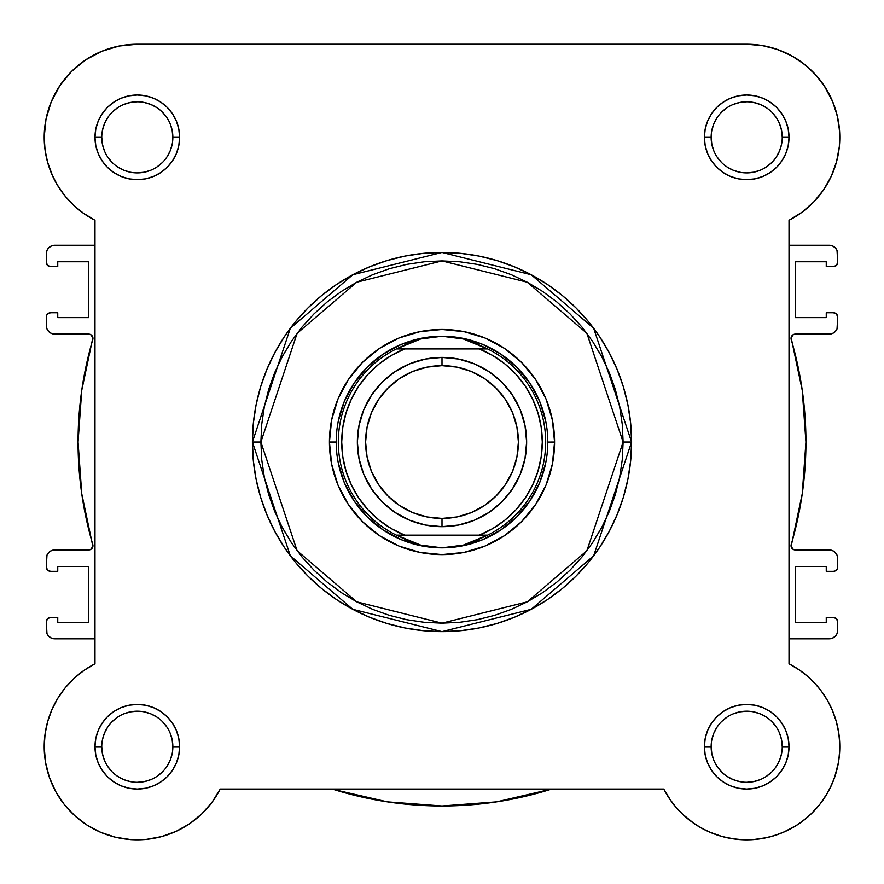 <?xml version="1.0" encoding="UTF-8"?>
<svg xmlns="http://www.w3.org/2000/svg" width="884" height="884" viewBox="0 0 884 884"><rect width="100%" height="100%" fill="white"/><g stroke="black" fill="none" stroke-linecap="round" stroke-linejoin="round"><path stroke-width="1.33" d="M663.785 789.092L670.956 800.871L663.774 789.047L220.227 789.047L212.049 802.241L201.795 813.877L212.049 802.241L220.227 789.047A93.107 93.107 0 0 1 44.2 746.737L45.493 762.196L44.2 746.737L45.073 733.985L44.2 746.737A93.107 93.107 0 0 1 94.986 663.807L94.986 220.271L82.776 212.801L94.831 220.193M79.14 210.038L71.781 203.475L79.14 210.038M68.167 199.696L62.2 192.369L68.167 199.696M59.294 188.159L54.09 179.087L59.294 188.159M52.731 176.281L47.438 161.695M46.841 159.352L44.819 148.015M44.377 143.12L44.244 134.545M45.25 123.428L46.322 117.561L45.25 123.428M50.2 104.467L51.449 101.317M59.438 86.3L62.123 82.411M70.057 72.952L74.521 68.587M83.008 61.703L88.499 58.057M97.991 52.941L103.914 50.421L97.991 52.941M114.975 46.951L120.357 45.791M746.936 44.233L763.643 45.791M769.025 46.951L780.086 50.421M786.009 52.941L795.501 58.057L786.009 52.941M800.992 61.703L809.479 68.587L800.992 61.703M813.943 72.952L821.877 82.411M824.109 85.615L832.717 101.704M833.8 104.467L837.678 117.561L833.8 104.467M838.75 123.428L839.756 134.545M839.623 143.12L839.181 148.015M837.159 159.352L836.452 162.103M831.601 175.551L829.91 179.087L831.601 175.551M824.706 188.159L821.8 192.369M815.833 199.696L812.219 203.475L815.833 199.696M804.86 210.038L801.224 212.801M51.99 174.623L57.902 185.96L51.99 174.623L47.692 162.601L45.073 150.081L44.2 137.34A93.107 93.107 0 0 1 137.307 44.233L746.693 44.233A93.107 93.107 0 0 1 789.014 220.271L802.208 212.083L813.844 201.828L823.623 189.784L831.269 176.281L836.562 161.695L831.269 176.281L823.623 189.784L813.844 201.828L802.208 212.083L789.014 220.271L789.014 663.807L799.976 670.381L808.727 677.31L802.451 672.171M812.042 680.415L817.181 685.907L812.042 680.415M820.164 689.542L824.529 695.642M826.938 699.509L830.739 706.659M836.308 721.477L832.01 709.443L836.308 721.477L838.927 733.985L839.789 745.113M839.778 748.991L838.85 759.975M838.507 762.196L834.662 777.235L838.507 762.196M833.977 779.147L829.38 789.534M827.557 792.893L819.855 804.318M819.822 804.352L810.473 814.562L819.811 804.374L826.076 795.39L819.811 804.374L812.529 812.562L804.341 819.844L795.346 826.109L804.341 819.844M807.633 817.125L798.617 824.01M796.915 825.137L783.191 832.385M781.125 833.236L770.649 836.706M767.102 837.568L753.488 839.59L767.102 837.568M751.709 839.701L739.532 839.557L751.709 839.701M735.687 839.181L723.742 836.96M721.985 836.496L709.023 831.877M705.73 830.341L696.117 824.905M694.249 823.656L682.205 813.877L694.249 823.656M680.757 812.462L673.243 803.943L680.757 812.462M213.044 800.871L210.757 803.932M203.243 812.462L201.265 814.385M190.624 823.048L187.883 824.905L190.624 823.048M178.27 830.341L174.977 831.877M162.015 836.496L160.258 836.96L162.015 836.496M148.313 839.181L144.468 839.557L148.313 839.181M132.291 839.701L130.512 839.59M116.898 837.568L113.362 836.706M102.875 833.236L99.826 831.966M87.715 825.523L85.383 824.021M76.355 817.114L73.527 814.562M56.443 792.893L54.62 789.545M50.023 779.135L49.106 776.539M45.681 763.268L45.15 759.975L45.681 763.268M44.222 748.991L44.211 745.113M44.708 736.98L45.194 733.168M47.703 721.454L51.99 709.443L47.692 721.477L45.073 733.985M51.659 710.217L53.261 706.659M57.062 699.509L59.471 695.642M63.836 689.542L66.819 685.907M71.958 680.415L75.273 677.31M76.797 675.973L85.527 669.354M799.976 670.381L789.014 663.807L798.473 669.354L807.202 675.973L815.092 683.575L807.202 675.973M46.311 316.98L46.311 325.655L46.642 315.367L47.559 313.986L50.543 312.748L57.747 312.748L57.747 317.621L88.632 317.621L88.632 261.752L88.632 317.621L57.747 317.621L57.747 312.748L50.543 312.748A4.232 4.232 0 0 0 46.311 316.98M837.689 567.086L837.689 558.412L837.358 568.71L835.071 570.998L833.457 571.318L826.253 571.318L826.253 566.456L795.368 566.456L795.368 622.314L795.368 566.456L826.253 566.456L826.253 571.318L833.457 571.318A4.232 4.232 0 0 0 837.689 567.086M54.775 638.823L94.986 638.823L54.775 638.823L51.537 638.171L48.797 636.336L46.962 633.596L46.311 621.684L46.311 630.358A8.464 8.464 0 0 0 54.775 638.823L51.537 638.171L48.797 636.336L46.962 633.596M47.559 618.689L46.311 621.684A4.232 4.232 0 0 1 50.543 617.452L57.747 617.452L57.747 622.314L88.632 622.314L88.632 566.456L57.747 566.456L88.632 566.456L88.632 622.314L57.747 622.314L57.747 617.452L50.543 617.452L47.559 618.689L48.929 617.772M57.747 571.318L57.747 566.456L57.747 571.318L50.543 571.318L57.747 571.318M46.311 558.412L46.311 567.086L46.962 555.174L48.797 552.434L51.537 550.588L54.775 549.947L88.72 549.947L90.621 549.505L92.886 546.467L81.759 493.802L78.057 442.033L81.759 390.264L92.886 337.6L90.621 334.572L88.72 334.119L54.775 334.119L51.537 333.478L48.797 331.644L46.962 328.892L46.311 325.655A8.464 8.464 0 0 0 54.775 334.119L88.72 334.119A4.232 4.232 0 0 1 92.787 339.544A363.943 363.943 0 0 0 92.787 544.522A4.232 4.232 0 0 1 88.72 549.947L54.775 549.947A8.464 8.464 0 0 0 46.311 558.412L46.962 555.174M57.747 261.752L88.632 261.752L57.747 261.752L57.747 266.625L57.747 261.752M50.543 266.625L57.747 266.625L50.543 266.625L47.559 265.388L46.311 262.393L46.311 253.719L46.311 262.393A4.232 4.232 0 0 0 50.543 266.625M94.986 245.255L54.775 245.255L94.986 245.255M829.225 245.255L789.014 245.255L829.225 245.255L832.463 245.896L835.203 247.73L837.038 250.481L837.689 262.393L837.689 253.719A8.464 8.464 0 0 0 829.225 245.255L832.463 245.896L835.203 247.73L837.038 250.481M836.441 265.388L837.689 262.393A4.232 4.232 0 0 1 833.457 266.625L826.253 266.625L826.253 261.752L795.368 261.752L795.368 317.621L826.253 317.621L795.368 317.621L795.368 261.752L826.253 261.752L826.253 266.625L833.457 266.625L836.441 265.388L835.071 266.305M826.253 312.748L826.253 317.621L826.253 312.748L833.457 312.748L826.253 312.748M837.689 325.655L837.689 316.98L837.038 328.892L835.203 331.644L832.463 333.478L829.225 334.119L795.28 334.119L793.379 334.572L791.114 337.6L802.241 390.264L805.943 442.033L802.241 493.802L791.114 546.467L793.379 549.505L795.28 549.947L829.225 549.947L832.463 550.588L835.203 552.434L837.038 555.174L837.689 558.412A8.464 8.464 0 0 0 829.225 549.947L795.28 549.947A4.232 4.232 0 0 1 791.213 544.522A363.943 363.943 0 0 0 791.213 339.544A4.232 4.232 0 0 1 795.28 334.119L829.225 334.119A8.464 8.464 0 0 0 837.689 325.655L837.038 328.892M826.253 622.314L795.368 622.314L826.253 622.314L826.253 617.452L826.253 622.314M833.457 617.452L826.253 617.452L833.457 617.452L836.441 618.689L837.689 621.684L837.689 630.358L837.689 621.684A4.232 4.232 0 0 0 833.457 617.452M789.014 638.823L829.225 638.823L789.014 638.823M46.311 253.719L46.962 250.481L48.797 247.73L51.537 245.896L54.775 245.255A8.464 8.464 0 0 0 46.311 253.719L46.962 250.481M837.689 630.358L837.038 633.596L835.203 636.336L832.463 638.171L829.225 638.823A8.464 8.464 0 0 0 837.689 630.358L837.038 633.596M332.296 789.047A363.943 363.943 0 0 0 551.704 789.047L496.62 801.854L442 805.976L387.38 801.854L333.997 789.589M50.543 571.318L47.559 570.081L46.311 567.086A4.232 4.232 0 0 0 50.543 571.318M81.759 493.802L78.057 442.033L81.759 390.264M90.621 334.572L88.72 334.119M51.537 333.478L48.797 331.644L46.962 328.892M48.797 247.73L51.537 245.896M833.457 312.748L836.441 313.986L837.689 316.98A4.232 4.232 0 0 0 833.457 312.748M802.241 390.264L805.943 442.033L802.241 493.802M793.379 549.505L795.28 549.947M832.463 550.588L835.203 552.434L837.038 555.174M835.203 636.336L832.463 638.171M550.003 789.589L496.62 801.854M101.759 746.726L101.759 746.737A35.548 35.548 0 0 0 137.307 782.285A35.548 35.548 0 0 0 172.855 746.737A35.548 35.548 0 0 0 137.307 711.189A35.548 35.548 0 0 0 101.759 746.737L94.986 746.737A42.321 42.321 0 0 1 137.307 704.415A42.321 42.321 0 0 1 179.618 746.737L172.855 746.737A35.548 35.548 0 0 1 137.307 782.285A35.548 35.548 0 0 1 101.759 746.737A35.548 35.548 0 0 1 137.307 711.189A35.548 35.548 0 0 1 172.855 746.737L172.17 739.798L170.148 733.134M172.855 137.34L179.618 137.34A42.321 42.321 0 0 1 137.307 179.662A42.321 42.321 0 0 1 94.986 137.34L95.792 145.595L98.201 153.529L102.113 160.844L107.373 167.264L113.793 172.524L121.108 176.435L129.042 178.844L137.307 179.662L145.562 178.844L153.496 176.435L160.811 172.524L167.231 167.264L172.49 160.844L176.402 153.529L178.811 145.595L179.618 137.34L178.811 129.086L176.402 121.141L172.49 113.826L167.231 107.417L160.811 102.146L153.496 98.235L145.562 95.837L137.307 95.019L129.042 95.837L121.108 98.235L113.793 102.146L107.373 107.417L102.113 113.826L98.201 121.141L95.792 129.086L94.986 137.34L101.759 137.34A35.548 35.548 0 0 0 137.307 172.888A35.548 35.548 0 0 0 172.855 137.34A35.548 35.548 0 0 0 137.307 101.793A35.548 35.548 0 0 0 101.759 137.34L94.986 137.34A42.321 42.321 0 0 1 137.307 95.019A42.321 42.321 0 0 1 179.618 137.34L172.855 137.34A35.548 35.548 0 0 1 137.307 172.888A35.548 35.548 0 0 1 101.759 137.34A35.548 35.548 0 0 1 137.307 101.793A35.548 35.548 0 0 1 172.855 137.34L172.17 130.401L170.148 123.738M782.241 137.34L789.014 137.34A42.321 42.321 0 0 1 746.693 179.662A42.321 42.321 0 0 1 704.382 137.34L705.189 145.595L707.598 153.529L711.51 160.844L716.769 167.264L723.189 172.524L730.504 176.435L738.438 178.844L746.693 179.662L754.958 178.844L762.892 176.435L770.207 172.524L776.627 167.264L781.887 160.844L785.799 153.529L788.208 145.595L789.014 137.34L788.208 129.086L785.799 121.141L781.887 113.826L776.627 107.417L770.207 102.146L762.892 98.235L754.958 95.837L746.693 95.019L738.438 95.837L730.504 98.235L723.189 102.146L716.769 107.417L711.51 113.826L707.598 121.141L705.189 129.086L704.382 137.34L711.145 137.34A35.548 35.548 0 0 0 746.693 172.888A35.548 35.548 0 0 0 782.241 137.34A35.548 35.548 0 0 0 746.693 101.793A35.548 35.548 0 0 0 711.145 137.34L704.382 137.34A42.321 42.321 0 0 1 746.693 95.019A42.321 42.321 0 0 1 789.014 137.34L782.241 137.34A35.548 35.548 0 0 1 746.693 172.888A35.548 35.548 0 0 1 711.145 137.34A35.548 35.548 0 0 1 746.693 101.793A35.548 35.548 0 0 1 782.241 137.34L781.566 130.401L779.544 123.738M711.145 746.726L711.145 746.737A35.548 35.548 0 0 0 746.693 782.285A35.548 35.548 0 0 0 782.241 746.737A35.548 35.548 0 0 0 746.693 711.189A35.548 35.548 0 0 0 711.145 746.737L704.382 746.737A42.321 42.321 0 0 1 746.693 704.415A42.321 42.321 0 0 1 789.014 746.737L782.241 746.737A35.548 35.548 0 0 1 746.693 782.285A35.548 35.548 0 0 1 711.145 746.737A35.548 35.548 0 0 1 746.693 711.189A35.548 35.548 0 0 1 782.241 746.737L781.566 739.798L779.544 733.134M554.566 442.033L547.793 442.088L554.566 442.033L552.401 420.077L546.003 398.96L535.593 379.49L521.593 362.44L504.543 348.44L485.073 338.031L463.956 331.633L442 329.467L420.044 331.633L398.927 338.031L379.457 348.44L362.407 362.44L348.406 379.49L337.997 398.96L331.599 420.077L329.434 442.033A112.566 112.566 0 0 1 442 329.467A112.566 112.566 0 0 1 554.566 442.033A112.566 112.566 0 0 1 442 554.599A112.566 112.566 0 0 1 329.434 442.033L331.599 464.001L337.997 485.117L348.406 504.576L362.407 521.637L379.457 535.638L398.927 546.036L420.044 552.445L442 554.599L463.956 552.445L485.073 546.036L504.543 535.638L521.593 521.637L535.593 504.576L546.003 485.117L552.401 464.001L554.566 442.033M336.207 442.033L329.434 442.033L336.207 442.033M623.121 442.033L586.899 550.71L527.24 601.849L442 623.165L356.76 601.849L297.101 550.71L260.879 442.033L252.415 442.033L290.328 555.793L352.782 609.319L442 631.629L531.218 609.319L593.672 555.793L631.585 442.033L623.121 442.033L622.259 459.791L619.651 477.371L615.33 494.609L609.341 511.35L601.739 527.417L592.6 542.666L582.015 556.942L570.081 570.114L556.909 582.048L542.632 592.634L527.383 601.772L511.317 609.374L494.576 615.363L477.338 619.684L459.757 622.292L442 623.165L424.243 622.292L406.662 619.684L389.424 615.363L372.683 609.374L356.617 601.772L341.368 592.634L327.091 582.048L313.919 570.114L301.985 556.942L291.4 542.666L282.261 527.417L274.659 511.35L268.67 494.609L264.349 477.371L261.741 459.791L260.879 442.033L261.741 424.287L264.349 406.695L268.67 389.457L274.659 372.716L282.261 356.65L291.4 341.412L301.985 327.135L313.919 313.964L327.091 302.019L341.368 291.433L356.617 282.294L372.683 274.692L389.424 268.714L406.662 264.393L424.243 261.786L442 260.913L459.757 261.786L477.338 264.393L494.576 268.714L511.317 274.692L527.383 282.294L542.632 291.433L556.909 302.019L570.081 313.964L582.015 327.135L592.6 341.412L601.739 356.65L609.341 372.716L615.33 389.457L619.651 406.695L622.259 424.287L623.121 442.033L631.585 442.033A189.585 189.585 0 0 1 442 631.629A189.585 189.585 0 0 1 252.415 442.033L253.321 460.619L256.051 479.017L260.57 497.073L266.846 514.587L274.791 531.406L284.361 547.362L295.444 562.312L307.941 576.092L321.721 588.589L336.671 599.672L352.628 609.242L369.446 617.198L386.96 623.463L405.016 627.983L423.414 630.712L442 631.629L460.586 630.712L478.984 627.983L497.04 623.463L514.554 617.198L531.372 609.242L547.329 599.672L562.279 588.589L576.059 576.092L588.556 562.312L599.639 547.362L609.209 531.406L617.154 514.587L623.43 497.073L627.949 479.017L630.679 460.619L631.585 442.033L630.679 423.447L627.949 405.049L623.43 387.004L617.154 369.479L609.209 352.661L599.639 336.705L588.556 321.765L576.059 307.975L562.279 295.477L547.329 284.394L531.372 274.836L514.554 266.88L497.04 260.614L478.984 256.084L460.586 253.354L442 252.448L423.414 253.354L405.016 256.084L386.96 260.614L369.446 266.88L352.628 274.836L336.671 284.394L321.721 295.477L307.941 307.975L295.444 321.765L284.361 336.705L274.791 352.661L266.846 369.479L260.57 387.004L256.051 405.049L253.321 423.447L252.415 442.033A189.585 189.585 0 0 1 442 252.448A189.585 189.585 0 0 1 631.585 442.033L593.672 328.284L531.218 274.747L442 252.448L352.782 274.747L290.328 328.284L252.415 442.033L260.879 442.033L297.101 333.356L356.76 282.217L442 260.913L527.24 282.217L586.899 333.356L623.121 442.033M791.379 55.659L777.191 49.371L791.379 55.659L804.329 64.212L815.667 74.797L825.104 87.129L832.352 100.842L837.225 115.572L839.579 130.909L839.358 146.424L836.562 161.695M57.902 185.96L65.305 196.37L74.068 205.674L84.024 213.685L74.068 205.674L65.305 196.37L57.902 185.96M94.986 663.807L84.024 670.381L94.986 663.807L94.986 220.271L84.024 213.685M74.068 678.393L65.305 687.697L74.068 678.393L84.024 670.381M45.493 762.196L49.338 777.235L45.493 762.196M64.178 804.363L74.764 815.7L64.178 804.363L55.626 791.412L49.338 777.235M161.65 836.596L176.236 831.303L161.65 836.596L146.39 839.391L130.876 839.612L115.539 837.259L100.809 832.385L87.085 825.137L74.764 815.7M743.068 839.767L754.019 839.546L764.881 838.043L754.019 839.546L743.068 839.767L732.162 838.695L721.454 836.352L711.101 832.761L701.244 827.988L692.006 822.076L683.531 815.136L675.94 807.236L669.321 798.506L663.774 789.047A93.107 93.107 0 0 0 812.529 812.562A93.107 93.107 0 0 0 789.014 663.807L789.014 220.271M775.478 835.269L785.688 831.28L795.346 826.109L785.688 831.28L775.478 835.269L764.881 838.043M839.513 754.063L839.734 743.101L839.513 754.063L838.01 764.914L835.236 775.522L831.247 785.721L826.076 795.39M822.043 692.039L815.092 683.575L822.043 692.039L827.943 701.277L832.728 711.134L836.308 721.488L838.662 732.195L839.734 743.101M201.795 813.877L189.751 823.656L176.236 831.303M51.99 709.443L57.902 698.117L65.305 687.697M94.986 220.271A93.107 93.107 0 0 1 44.2 137.34L45.99 119.174L51.283 101.704L59.891 85.615L71.471 71.505L85.582 59.924L101.671 51.327L119.141 46.023L137.307 44.233L746.693 44.233L762.163 45.526L777.191 49.371M782.241 746.737L789.014 746.737A42.321 42.321 0 0 1 746.693 789.047A42.321 42.321 0 0 1 704.382 746.737L705.189 754.991L707.598 762.925L711.51 770.24L716.769 776.66L723.189 781.92L730.504 785.832L738.438 788.241L746.693 789.047L754.958 788.241L762.892 785.832L770.207 781.92L776.627 776.66L781.887 770.24L785.799 762.925L788.208 754.991L789.014 746.737L788.208 738.483L785.799 730.538L781.887 723.222L776.627 716.814L770.207 711.543L762.892 707.631L754.958 705.222L746.693 704.415L738.438 705.222L730.504 707.631L723.189 711.543L716.769 716.814L711.51 723.222L707.598 730.538L705.189 738.483L704.382 746.737L711.145 746.737L711.83 753.665L713.852 760.339M172.855 746.737L179.618 746.737A42.321 42.321 0 0 1 137.307 789.047A42.321 42.321 0 0 1 94.986 746.737L95.792 754.991L98.201 762.925L102.113 770.24L107.373 776.66L113.793 781.92L121.108 785.832L129.042 788.241L137.307 789.047L145.562 788.241L153.496 785.832L160.811 781.92L167.231 776.66L172.49 770.24L176.402 762.925L178.811 754.991L179.618 746.737L178.811 738.483L176.402 730.538L172.49 723.222L167.231 716.814L160.811 711.543L153.496 707.631L145.562 705.222L137.307 704.415L129.042 705.222L121.108 707.631L113.793 711.543L107.373 716.814L102.113 723.222L98.201 730.538L95.792 738.483L94.986 746.737L101.759 746.737L102.433 753.665L104.456 760.339M338.24 421.392L344.252 401.546L354.031 383.258L367.192 367.225L383.225 354.064L401.513 344.296L421.359 338.274L401.513 344.296L383.225 354.064L367.192 367.225L354.031 383.258L344.252 401.546L338.24 421.392M441.945 336.24L452.741 336.914L463.304 338.959L473.548 342.307L487.625 348.937L479.305 348.937L492.686 355.49L504.952 363.954L515.825 374.142L525.063 385.833L532.477 398.761L537.892 412.64L541.185 427.171L542.301 442.033L541.185 456.895L537.892 471.426L532.477 485.316L525.063 498.244L515.825 509.924L504.952 520.112L492.686 528.588L479.305 535.14L404.695 535.14L391.314 528.588L379.048 520.112L368.175 509.924L358.937 498.244L351.523 485.316L346.108 471.426L342.815 456.895L341.699 442.033L342.815 427.171L346.108 412.64L351.523 398.761L358.937 385.833L368.175 374.142L379.048 363.954L391.314 355.49L404.695 348.937L479.305 348.937L396.375 348.937L486.752 348.506L397.248 348.506L410.452 342.307L420.696 338.959L431.259 336.914L442 336.24A105.793 105.793 0 0 0 336.207 442.033A105.793 105.793 0 0 0 442 547.837L441.989 547.837A105.793 105.793 0 0 1 336.207 442.033A105.793 105.793 0 0 1 442 336.24L463.304 338.959L487.625 348.937A103.682 103.682 0 0 1 487.625 535.14L396.375 535.14L410.452 541.759L420.696 545.119L431.259 547.152L442 547.837L452.741 547.152L463.304 545.119L473.548 541.759L486.752 535.56L397.248 535.56L487.625 535.14L463.304 545.119L442 547.837L420.696 545.119L396.375 535.14A103.682 103.682 0 0 1 396.375 348.937L420.696 338.959L441.945 336.24M462.641 338.274L482.487 344.296L500.775 354.064L516.808 367.225L529.969 383.258L539.748 401.546L545.76 421.392L539.748 401.546L529.969 383.258L516.808 367.225L500.775 354.064L482.487 344.296L462.641 338.274M545.76 462.675L539.748 482.52L529.969 500.808L516.808 516.842L500.775 530.002L482.487 539.781L462.641 545.804L482.487 539.781L500.775 530.002L516.808 516.842L529.969 500.808L539.748 482.52L545.76 462.675M442.055 547.837L442.011 547.837A105.793 105.793 0 0 0 547.793 442.033A105.793 105.793 0 0 0 442 336.24A105.793 105.793 0 0 1 547.793 442.033A105.793 105.793 0 0 1 442 547.837L442.055 547.837M421.359 545.804L401.513 539.781L383.225 530.002L367.192 516.842L354.031 500.808L344.252 482.52L338.24 462.675L344.252 482.52L354.031 500.808L367.192 516.842L383.225 530.002L401.513 539.781L421.359 545.804M107.737 766.472L112.169 771.865M117.539 776.285L123.694 779.577L130.368 781.6M137.285 782.285L144.236 781.6L150.91 779.577M157.043 776.296L162.435 771.865M166.855 766.494L170.148 760.339L172.17 753.665M166.866 726.991L162.435 721.598M157.065 717.178L150.91 713.896L144.236 711.863M137.318 711.189L130.368 711.863L123.694 713.896M117.561 717.167L112.169 721.598M107.749 726.979L104.456 733.134L102.433 739.798M101.759 137.34L102.433 144.269L104.456 150.943M107.737 157.076L112.169 162.479M117.539 166.888L123.694 170.181L130.368 172.203M137.285 172.888L144.236 172.203L150.91 170.181M157.043 166.899L162.435 162.479M166.855 157.098L170.148 150.943L172.17 144.269M166.866 117.594L162.435 112.202M157.065 107.782L150.91 104.5L144.236 102.478M137.318 101.793L130.368 102.478L123.694 104.5M117.561 107.771L112.169 112.202M107.749 117.583L104.456 123.738L102.433 130.401M711.145 137.34L711.83 144.269L713.852 150.943M717.134 157.076L721.565 162.479M726.935 166.888L733.09 170.181L739.764 172.203M746.682 172.888L753.632 172.203L760.306 170.181M766.439 166.899L771.831 162.479M776.251 157.098L779.544 150.943L781.566 144.269M776.262 117.594L771.831 112.202M766.461 107.782L760.306 104.5L753.632 102.478M746.715 101.793L739.764 102.478L733.09 104.5M726.957 107.771L721.565 112.202M717.145 117.583L713.852 123.738L711.83 130.401M717.134 766.472L721.565 771.865M726.935 776.285L733.09 779.577L739.764 781.6M746.682 782.285L753.632 781.6L760.306 779.577M766.439 776.296L771.831 771.865M776.251 766.494L779.544 760.339L781.566 753.665M776.262 726.991L771.831 721.598M766.461 717.178L760.306 713.896L753.632 711.863M746.715 711.189L739.764 711.863L733.09 713.896M726.957 717.167L721.565 721.598M717.145 726.979L713.852 733.134L711.83 739.798M220.227 789.047L663.774 789.047M442 526.676A84.643 84.643 0 0 1 357.357 442.033A84.643 84.643 0 0 1 442 357.401A84.643 84.643 0 0 0 357.357 442.033A84.643 84.643 0 0 0 442 526.676L442 518.433A76.4 76.4 0 0 1 365.6 442.033A76.4 76.4 0 0 1 442 365.644L442 357.401L425.491 359.026L409.612 363.843L394.982 371.656L382.153 382.186L371.623 395.015L363.799 409.646L358.992 425.524L357.357 442.033L358.992 458.553L363.799 474.421L371.623 489.062L382.153 501.88L394.982 512.411L409.612 520.234L425.491 525.052L442 526.676L458.509 525.052L474.388 520.234L489.018 512.411L501.847 501.88L512.377 489.062L520.201 474.421L525.008 458.553L526.643 442.033L525.008 425.524L520.201 409.646L512.377 395.015L501.847 382.186L489.018 371.656L474.388 363.843L458.509 359.026L442 357.401L442 365.644L456.906 367.114L471.238 371.457L484.443 378.518L496.023 388.021L505.515 399.59L512.576 412.806L516.93 427.127L518.4 442.033L516.93 456.94L512.576 471.271L505.515 484.476L496.023 496.057L484.443 505.56L471.238 512.609L456.906 516.963L442 518.433L427.094 516.963L412.762 512.609L399.557 505.56L387.977 496.057L378.485 484.476L371.424 471.271L367.07 456.94L365.6 442.033L367.07 427.127L371.424 412.806L378.485 399.59L387.977 388.021L399.557 378.518L412.762 371.457L427.094 367.114L442 365.644A76.4 76.4 0 0 1 518.4 442.033A76.4 76.4 0 0 1 442 518.433L442 526.676A84.643 84.643 0 0 0 526.643 442.033A84.643 84.643 0 0 0 442 357.401A84.643 84.643 0 0 1 526.643 442.033A84.643 84.643 0 0 1 442 526.676M404.695 348.937L396.375 348.937A103.682 103.682 0 0 0 396.375 535.14L404.695 535.14A100.301 100.301 0 0 1 404.695 348.937M479.305 535.14L487.625 535.14A103.682 103.682 0 0 0 487.625 348.937L479.305 348.937A100.301 100.301 0 0 1 479.305 535.14"/></g></svg>
